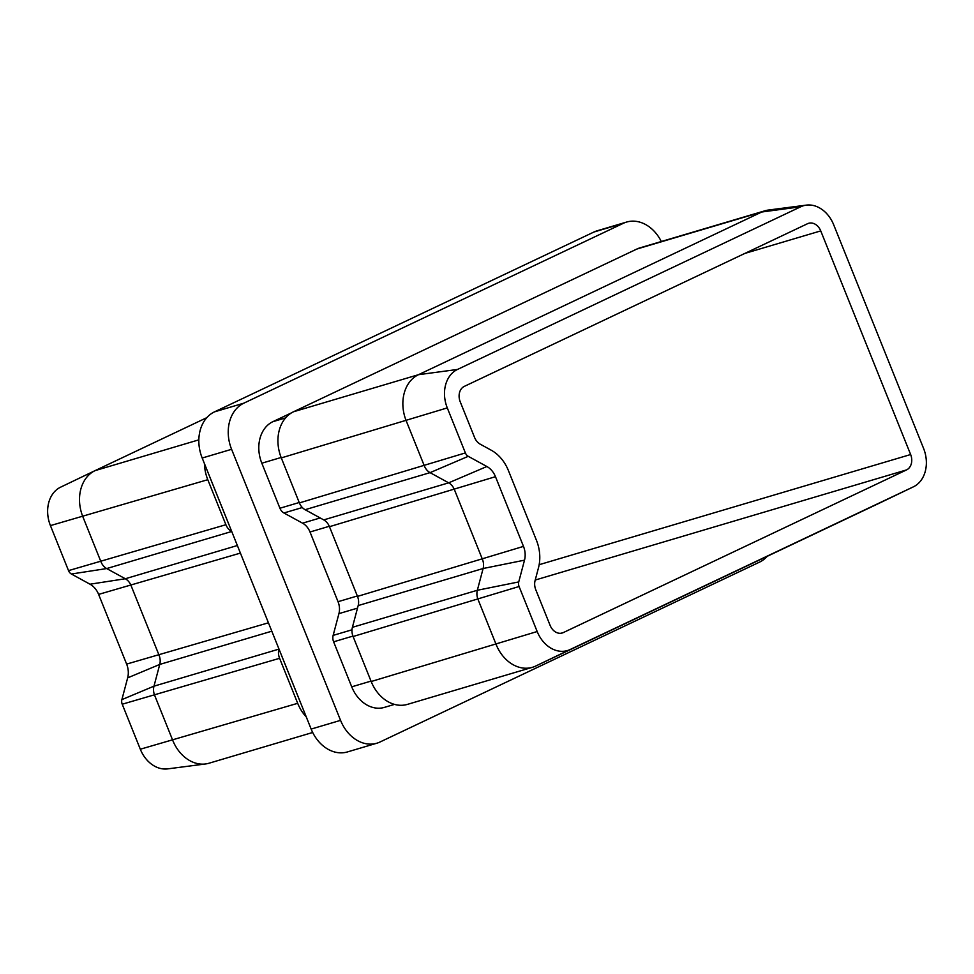 <?xml version="1.0" encoding="UTF-8"?>
<svg xmlns="http://www.w3.org/2000/svg" width="974" height="974" viewBox="0 0 974 974"><rect width="100%" height="100%" fill="white"/><g stroke="black" fill="none" stroke-linecap="round" stroke-linejoin="round"><path stroke-width="1.46" d="M312.691 732.485L209.045 763.214A36.622 28.502 -106.5 0 1 205.575 763.957A36.622 28.502 -106.5 0 1 172.751 740.374L154.659 695.363A12.212 9.496 -106.5 0 1 153.977 686.171L159.748 664.426A12.212 9.496 73.5 0 0 159.066 655.234L131.04 585.532A12.212 9.496 73.5 0 0 125.305 578.751L106.69 568.56A12.212 9.496 -106.5 0 1 100.955 561.767L82.863 516.756A36.622 28.502 -106.5 0 1 95.014 470.661A36.622 28.502 -106.5 0 1 95.111 470.612L206.817 417.663M306.274 716.925A36.622 28.502 -106.5 0 1 297.691 703.313L279.599 658.302A12.212 9.496 -106.5 0 1 278.905 649.122L278.954 648.964M231.763 531.573L231.629 531.5A12.212 9.496 -106.5 0 1 225.895 524.718L207.791 479.695A36.622 28.502 -106.5 0 1 204.443 463.612M205.575 763.957L167.674 768.876A30.523 23.753 -106.5 0 1 140.317 749.225L122.225 704.214A6.1 4.748 -106.5 0 1 121.884 699.624L127.655 677.867A18.311 14.245 73.5 0 0 126.632 664.098L98.618 594.396A18.311 14.245 73.5 0 0 90.01 584.205L71.394 574.015A6.1 4.748 -106.5 0 1 68.521 570.618L50.429 525.607A30.523 23.753 -106.5 0 1 60.558 487.195A30.523 23.753 -106.5 0 1 60.631 487.158L94.916 470.698M807.58 223.691L464.306 386.386A12.212 9.496 73.5 0 0 460.215 401.775L474.557 437.436A12.212 9.496 -106.5 0 0 480.292 444.217L491.2 450.195A36.622 28.502 -106.5 0 1 508.404 470.552L536.431 540.253A36.622 28.502 -106.5 0 1 538.476 567.805L535.091 580.553A12.212 9.496 -106.5 0 0 535.773 589.733L550.115 625.393A12.212 9.496 73.5 0 0 562.205 633.003A12.212 9.496 73.5 0 0 563.276 632.601L906.551 469.906A12.212 9.496 73.5 0 0 910.641 454.529L820.741 230.899A12.212 9.496 73.5 0 0 808.651 223.29A12.212 9.496 73.5 0 0 807.58 223.691M661.309 241.515A36.622 28.502 73.5 0 0 626.55 222.072A36.622 28.502 73.5 0 0 623.348 223.302L243.841 403.163A36.622 28.502 73.5 0 0 231.593 449.306L340.559 720.358A36.622 28.502 73.5 0 0 376.841 743.211A36.622 28.502 73.5 0 0 380.055 741.981L759.55 562.12A36.622 28.502 73.5 0 0 767.183 556.337M394.519 704.385L384.377 707.392A32.958 25.653 -106.5 0 1 351.724 686.828L333.619 641.817A8.547 6.648 -106.5 0 1 333.145 635.389L338.928 613.632A15.864 12.345 73.5 0 0 338.039 601.701L310.012 531.999A15.864 12.345 73.5 0 0 302.561 523.172L283.933 512.981A8.547 6.648 -106.5 0 1 279.928 508.233L261.823 463.21A32.958 25.653 -106.5 0 1 272.854 421.681L291.555 412.818M623.348 223.302L593.945 232.019L214.45 411.88L243.841 403.163M593.945 232.019A36.622 28.502 -106.5 0 1 597.159 230.789L626.55 222.072M376.841 743.211L347.45 751.928A36.622 28.502 -106.5 0 1 311.156 729.076L340.559 720.358M231.593 449.306L202.19 458.024L311.156 729.076M202.19 458.024A36.622 28.502 -106.5 0 1 214.45 411.88M879.084 503.302A36.622 28.502 -106.5 0 1 878.986 503.339A36.622 28.502 -106.5 0 1 878.889 503.388L535.615 666.082A36.622 28.502 -106.5 0 1 532.401 667.312A36.622 28.502 -106.5 0 1 496.119 644.471L478.027 599.448A12.212 9.496 -106.5 0 1 477.333 590.268L483.116 568.512A12.212 9.496 73.5 0 0 482.434 559.332L454.408 489.63A12.212 9.496 73.5 0 0 448.673 482.836L430.058 472.646A12.212 9.496 -106.5 0 1 424.323 465.864L406.219 420.841A36.622 28.502 -106.5 0 1 418.479 374.698L761.753 212.003A36.622 28.502 -106.5 0 1 764.955 210.786A36.622 28.502 -106.5 0 1 768.425 210.043L806.326 205.124A30.523 23.753 -106.5 0 1 833.683 224.775L923.571 448.393A30.523 23.753 -106.5 0 1 913.442 486.805A30.523 23.753 -106.5 0 1 913.369 486.842L570.094 649.536A30.523 23.753 -106.5 0 1 537.173 631.529L519.081 586.506A6.1 4.748 -106.5 0 1 518.74 581.916L524.511 560.16A18.311 14.245 73.5 0 0 523.488 546.39L495.474 476.688A18.311 14.245 73.5 0 0 486.866 466.509L468.251 456.319A6.1 4.748 -106.5 0 1 465.377 452.922L447.285 407.899A30.523 23.753 -106.5 0 1 457.488 369.45L800.774 206.756A30.523 23.753 -106.5 0 1 806.326 205.124M532.401 667.312L407.473 704.372A36.622 28.502 -106.5 0 1 371.179 681.52L353.087 636.509A12.212 9.496 -106.5 0 1 352.405 627.317L358.176 605.572A12.212 9.496 73.5 0 0 357.495 596.392L329.468 526.691A12.212 9.496 73.5 0 0 323.733 519.897L305.118 509.706A12.212 9.496 -106.5 0 1 299.383 502.913L281.291 457.902A36.622 28.502 -106.5 0 1 293.539 411.758L636.813 249.064A36.622 28.502 -106.5 0 1 640.028 247.834L764.955 210.786M228.805 524.219A8.547 6.648 -106.5 0 1 228.476 523.488L210.384 478.478A32.958 25.653 -106.5 0 1 209.812 476.98M300.893 703.557A32.958 25.653 -106.5 0 1 300.272 702.096L282.18 657.073A8.547 6.648 -106.5 0 1 281.9 656.318M140.317 749.225L297.691 703.313M279.599 658.302L122.225 704.214M121.884 699.624L153.977 686.171L278.905 649.122M271.807 631.189L159.748 664.426L127.655 677.867M126.632 664.098L268.434 622.8M240.42 553.098L98.618 594.396M90.01 584.205L125.305 578.751L237.364 545.513M231.629 531.5L106.69 568.56L71.394 574.015M68.521 570.618L225.895 524.718M207.791 479.695L50.429 525.607M95.111 470.612L198.842 439.846M293.539 411.758L418.479 374.698L457.488 369.45M800.774 206.756L761.753 212.003L636.813 249.064M299.383 502.913L465.377 452.922M447.285 407.899L281.291 457.902M323.733 519.897L448.673 482.836L486.866 466.509M468.251 456.319L430.058 472.646L305.118 509.706M357.495 596.392L523.488 546.39M495.474 476.688L329.468 526.691M352.405 627.317L477.333 590.268L518.74 581.916M524.511 560.16L483.116 568.512L358.176 605.572M371.179 681.52L537.173 631.529M519.081 586.506L353.087 636.509M744.927 253.386L820.741 230.899M539.17 564.701L910.641 454.529M535.225 580.041L906.551 469.906M561.085 633.246L563.276 632.601M285.589 417.907L272.854 421.681M281.121 457.488L261.823 463.21M299.213 502.511L279.928 508.233M302.317 507.527L283.933 512.981M320.178 517.949L302.561 523.172M329.297 526.277L310.012 531.999M357.324 595.978L338.039 601.701M357.495 608.129L338.928 613.632M351.991 629.801L333.145 635.389M352.929 636.095L333.619 641.817M371.021 681.106L351.724 686.828M570.094 649.536L535.615 666.082M913.369 486.842L878.889 503.388M913.442 486.805L878.986 503.339M60.558 487.195L95.014 470.661"/></g></svg>
